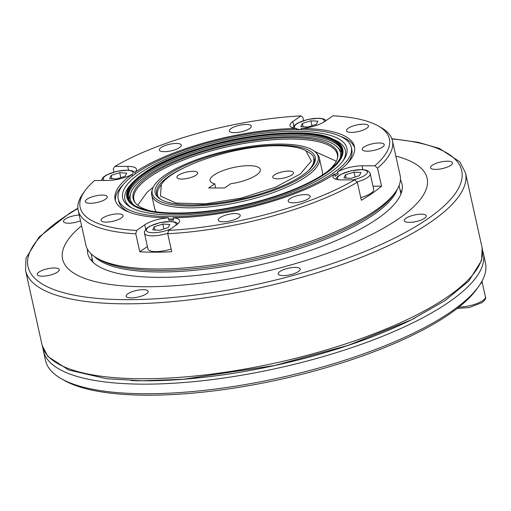 <?xml version="1.0" encoding="UTF-8"?>
<svg xmlns="http://www.w3.org/2000/svg" width="511" height="511" viewBox="0 0 511 511"><rect width="100%" height="100%" fill="white"/><g stroke="black" fill="none" stroke-linecap="round" stroke-linejoin="round"><path stroke-width="0.77" d="M480.238 284.116A17.706 5.321 -12.5 0 0 481.95 281.248M340.134 158.116A107.623 32.334 -12.5 0 0 337.413 147.187A107.623 32.334 -12.5 0 0 318.423 138.839A107.623 32.334 -12.5 0 0 206.993 149.704A107.623 32.334 -12.5 0 0 130.771 192.992A107.623 32.334 -12.5 0 0 132.924 204.049M327.296 171.613A104.774 31.478 -12.5 0 0 337.605 157.688A104.774 31.478 -12.5 0 0 316.232 139.816A104.774 31.478 -12.5 0 0 192.2 155.318A104.774 31.478 -12.5 0 0 135.038 202.592A104.774 31.478 -12.5 0 0 150.272 210.858M300.775 145.859A84.973 25.531 -12.5 0 0 212.384 154.558A84.973 25.531 -12.5 0 0 152.521 188.904A84.973 25.531 -12.5 0 0 240.719 199.986A84.973 25.531 -12.5 0 0 315.97 152.668A84.973 25.531 -12.5 0 0 300.775 145.859M298.469 146.887A81.984 24.63 -12.5 0 0 195.023 161.342A81.984 24.63 -12.5 0 0 160.908 199.482A81.984 24.63 -12.5 0 0 240.528 199.111A81.984 24.63 -12.5 0 0 312.841 165.8A81.984 24.63 -12.5 0 0 298.469 146.887M152.521 188.904L152.003 190.546A85.848 25.793 -12.5 0 0 151.716 195.145L154.686 208.558A85.848 25.793 -12.5 0 0 156.27 211.867M322.281 175.062A85.848 25.793 -12.5 0 0 322.313 171.396L319.343 157.982A85.848 25.793 -12.5 0 0 317.139 153.932L315.97 152.668M151.716 195.145A85.848 25.793 -12.5 0 0 241.109 201.743A85.848 25.793 -12.5 0 0 319.343 157.982M185.039 167.321A80.7 24.247 -12.5 0 0 156.679 193.733A80.7 24.247 -12.5 0 0 161.648 199.884M312.342 166.477A80.7 24.247 -12.5 0 0 314.246 158.8A80.7 24.247 -12.5 0 0 306.741 151.294M130.771 192.992L129.864 195.63A109.105 32.781 -12.5 0 0 129.136 199.699M341.725 152.565A109.105 32.781 -12.5 0 0 339.355 149.186L337.413 147.187M337.432 158.34A104.199 31.305 -12.5 0 0 337.362 154.475A104.199 31.305 -12.5 0 0 316.054 141.215A104.199 31.305 -12.5 0 0 199.309 154.424A104.199 31.305 -12.5 0 0 133.901 199.584A104.199 31.305 -12.5 0 0 135.466 203.116M215.655 187.978L214.729 183.788L208.699 187.991L224.674 187.952L230.704 183.749A25.754 7.735 -12.5 0 0 260.335 169.492A25.754 7.735 -12.5 0 0 233.521 167.512A25.754 7.735 -12.5 0 0 210.053 180.639A25.754 7.735 -12.5 0 0 214.729 183.788M181.724 179.054A10.622 3.194 -12.5 0 0 192.59 176.921A10.622 3.194 -12.5 0 0 197.648 172.884A10.622 3.194 -12.5 0 0 186.585 172.066A10.622 3.194 -12.5 0 0 176.902 177.483A10.622 3.194 -12.5 0 0 181.724 179.054M277.562 178.824A10.622 3.194 -12.5 0 0 288.434 176.685A10.622 3.194 -12.5 0 0 293.486 172.648A10.622 3.194 -12.5 0 0 282.423 171.837A10.622 3.194 -12.5 0 0 272.746 177.247A10.622 3.194 -12.5 0 0 277.562 178.824M277.237 145.756C234.498 145.36 171.99 166.982 161.348 184.484L160.448 196.052L176.116 203.097L205.479 203.857L241.313 198.083L275.327 187.288L300.206 174.066L311.346 160.991L305.936 150.809C299.989 147.455 290.427 145.776 277.237 145.756M314.361 161.399L313.735 158.589C314.508 162.306 312.585 166.458 307.973 171.044M157.867 196.428L157.452 195.138C156.89 192.513 157.707 189.632 159.917 186.502L161.348 184.484M169.786 224.463L168.234 227.587L159.7 230.282L152.719 229.854L154.271 226.731L162.811 224.035L169.786 224.463M163.897 228.954L162.811 224.035M154.999 229.995L154.271 226.731M171.14 249.068A17.706 5.321 167.5 0 1 162.274 251.093A17.706 5.321 167.5 0 1 147.954 248.972L144.466 233.24L144.453 231.636L146.229 228.673L149.519 226.36L160.039 222.611L171.46 221.467L175.541 222.189L178.007 223.684M168.33 217.807A19.316 5.8 -12.5 0 0 144.747 224.802L136.616 230.467A158.372 47.58 -12.5 0 1 84.775 191.031A158.372 47.58 -12.5 0 1 94.663 180.492L107.527 180.46A19.316 5.8 -12.5 0 0 131.921 174.43A122.57 36.824 -12.5 0 0 115.103 199.66A122.57 36.824 -12.5 0 0 168.33 217.807L168.86 220.203A19.316 5.8 167.5 0 1 173.619 220.19L173.082 217.795A122.57 36.824 -12.5 0 0 334.609 173.938A19.316 5.8 -12.5 0 0 333.051 177.03A19.316 5.8 -12.5 0 0 341.808 179.891L354.679 179.859L357.355 182.248A160.946 48.353 167.5 0 1 167.736 233.738L168.56 230.391L176.697 224.719A19.316 5.8 -12.5 0 0 179.578 220.58A19.316 5.8 -12.5 0 0 173.082 217.795M334.609 173.938L335.139 176.333A19.316 5.8 167.5 0 1 338.148 174.238L337.618 171.837A122.57 36.824 -12.5 0 0 354.43 146.606A122.57 36.824 -12.5 0 0 301.209 128.459A19.316 5.8 -12.5 0 0 324.785 121.465L332.917 115.793A158.372 47.58 -12.5 0 1 378.268 125.968L381.136 127.597A160.946 48.353 167.5 0 1 392.429 140.697A160.946 48.353 167.5 0 1 377.546 168.17L374.87 165.775L362.005 165.807A19.316 5.8 -12.5 0 0 337.618 171.837M354.628 147.82A122.57 36.824 -12.5 0 0 340.428 136.309M123.445 184.414A122.57 36.824 -12.5 0 0 115.435 200.842M168.592 219.002A119.35 35.859 -12.5 0 0 172.903 219.034A119.35 35.859 -12.5 0 0 173.363 219.034M334.788 174.743A119.35 35.859 -12.5 0 0 337.771 172.533M346.618 164.248A119.35 35.859 -12.5 0 0 351.817 149.697L351.287 147.302A119.35 35.859 -12.5 0 0 227.005 138.123A119.35 35.859 -12.5 0 0 118.245 198.964A119.35 35.859 -12.5 0 0 172.373 216.638A119.35 35.859 -12.5 0 0 294.489 192.634A119.35 35.859 -12.5 0 0 351.287 147.302M118.245 198.964L118.782 201.36A119.35 35.859 -12.5 0 0 129.641 212.352M301.471 129.66L301.209 128.459M135.281 173.919L134.923 172.328A19.316 5.8 -12.5 0 0 136.482 169.237A19.316 5.8 -12.5 0 0 127.724 166.375L114.86 166.407L113.244 168.809L113.959 172.035M303.585 120.596L302.857 117.326L300.973 115.876L292.841 121.541A19.316 5.8 -12.5 0 0 289.954 125.687A19.316 5.8 -12.5 0 0 296.45 128.472A122.57 36.824 -12.5 0 0 134.923 172.328M296.45 128.472L296.706 129.628M131.921 174.43L132.298 176.135M357.355 182.248L361.341 200.235A160.946 48.353 -12.5 0 0 381.538 186.151L372.998 186.176M381.538 186.151L377.546 168.17M147.404 246.481L139.778 251.795A160.946 48.353 -12.5 0 0 171.728 251.719L167.736 233.738M136.616 230.467L135.792 233.814A160.946 48.353 167.5 0 1 78.17 210.366A160.946 48.353 167.5 0 1 82.871 193.72L84.775 191.031M139.778 251.795L135.792 233.814M168.56 230.391A158.372 47.58 -12.5 0 0 354.679 179.859M106.179 222.093A11.268 3.385 -12.5 0 0 117.709 219.826A11.268 3.385 -12.5 0 0 123.068 215.546A11.268 3.385 -12.5 0 0 111.341 214.684A11.268 3.385 -12.5 0 0 101.069 220.426A11.268 3.385 -12.5 0 0 106.179 222.093M90.409 203.301A11.268 3.385 -12.5 0 0 101.938 201.034A11.268 3.385 -12.5 0 0 107.297 196.754A11.268 3.385 -12.5 0 0 95.563 195.885A11.268 3.385 -12.5 0 0 85.299 201.634A11.268 3.385 -12.5 0 0 90.409 203.301M395.437 192.11L393.527 194.8A158.372 47.58 167.5 0 1 160.741 270.428A158.372 47.58 167.5 0 1 100.035 259.863L97.173 258.234A160.946 48.353 -12.5 0 0 158.864 268.971A160.946 48.353 -12.5 0 0 395.437 192.11A160.946 48.353 -12.5 0 0 400.139 175.465L392.429 140.697M300.973 115.876A158.372 47.58 -12.5 0 0 114.86 166.407M374.87 165.775A158.372 47.58 -12.5 0 0 378.268 125.968M174.73 214.997A114.841 34.505 167.5 0 1 130.707 207.332A114.841 34.505 167.5 0 1 227.299 139.446A114.841 34.505 167.5 0 1 343.533 160.154A114.841 34.505 167.5 0 1 174.73 214.997M234.434 132.668A11.268 3.385 -12.5 0 0 245.957 130.407A11.268 3.385 -12.5 0 0 251.323 126.128A11.268 3.385 -12.5 0 0 239.589 125.259A11.268 3.385 -12.5 0 0 229.324 131.001A11.268 3.385 -12.5 0 0 234.434 132.668M164.453 151.671A11.268 3.385 -12.5 0 0 175.982 149.404A11.268 3.385 -12.5 0 0 181.341 145.124A11.268 3.385 -12.5 0 0 169.614 144.262A11.268 3.385 -12.5 0 0 159.343 150.004A11.268 3.385 -12.5 0 0 164.453 151.671M351.574 132.387A11.268 3.385 -12.5 0 0 363.097 130.12A11.268 3.385 -12.5 0 0 368.463 125.84A11.268 3.385 -12.5 0 0 356.729 124.971A11.268 3.385 -12.5 0 0 346.464 130.72A11.268 3.385 -12.5 0 0 351.574 132.387M367.345 151.179A11.268 3.385 -12.5 0 0 378.875 148.912A11.268 3.385 -12.5 0 0 384.234 144.632A11.268 3.385 -12.5 0 0 372.506 143.77A11.268 3.385 -12.5 0 0 362.235 149.512A11.268 3.385 -12.5 0 0 367.345 151.179M293.301 202.81A11.268 3.385 -12.5 0 0 304.831 200.542A11.268 3.385 -12.5 0 0 310.19 196.262A11.268 3.385 -12.5 0 0 298.456 195.394A11.268 3.385 -12.5 0 0 288.191 201.136A11.268 3.385 -12.5 0 0 293.301 202.81M223.32 221.806A11.268 3.385 -12.5 0 0 234.849 219.545A11.268 3.385 -12.5 0 0 240.208 215.265A11.268 3.385 -12.5 0 0 228.481 214.396A11.268 3.385 -12.5 0 0 218.21 220.139A11.268 3.385 -12.5 0 0 223.32 221.806M78.17 210.366L85.88 245.133A160.946 48.353 -12.5 0 0 97.173 258.234M342.779 161.169A112.912 33.924 -12.5 0 0 345.398 150.489A112.912 33.924 -12.5 0 0 331.051 138.455M132.847 182.401A112.912 33.924 -12.5 0 0 124.933 199.367A112.912 33.924 -12.5 0 0 131.819 207.939M317.88 121.203L316.322 124.326L307.788 127.028L300.807 126.6L302.365 123.477L310.899 120.781L317.88 121.203M311.991 125.7L310.899 120.781M303.087 126.741L302.365 123.477M482.576 250.684A225.325 67.695 167.5 0 1 483.323 253.252L485.45 262.846A225.325 67.695 167.5 0 1 478.864 286.147L476.961 288.836A222.751 66.922 167.5 0 1 280.482 379.347A222.751 66.922 167.5 0 1 64.162 380.35L61.301 378.715A225.325 67.695 167.5 0 1 45.485 360.383L43.358 350.789A225.325 67.695 167.5 0 1 42.95 348.144M415.175 317.938A222.751 66.922 167.5 0 1 131.123 380.567M483.323 253.252A225.325 67.695 167.5 0 1 277.99 368.112A225.325 67.695 167.5 0 1 43.358 350.789M478.864 286.147A225.325 67.695 167.5 0 1 280.117 377.706A225.325 67.695 167.5 0 1 61.301 378.715M128.663 198.619A109.105 32.781 167.5 0 1 128.644 198.549A109.105 32.781 167.5 0 1 144.926 175.152A109.105 32.781 167.5 0 1 261.434 137.184A109.105 32.781 167.5 0 1 341.687 151.313A109.105 32.781 167.5 0 1 341.706 151.39M360.977 172.552L359.418 175.675L350.885 178.371L343.903 177.943L345.462 174.819L353.995 172.124L360.977 172.552M355.088 177.042L353.995 172.124M346.183 178.084L345.462 174.819M335.784 179.176L337.413 176.761L340.703 174.443L351.223 170.693L362.644 169.556L366.732 170.278L369.549 172.194L370.22 173.663L373.713 189.396A17.706 5.321 167.5 0 1 360.76 197.623M126.696 173.12L125.138 176.244L116.604 178.939L109.622 178.511L111.181 175.388L119.715 172.692L126.696 173.12M120.807 177.611L119.715 172.692M111.903 178.652L111.181 175.388M399.283 218.318A186.694 56.089 167.5 0 1 199.922 283.279A186.694 56.089 167.5 0 1 62.598 259.103A186.694 56.089 167.5 0 1 81.588 225.779A186.694 56.089 167.5 0 0 62.598 259.103A186.694 56.089 167.5 0 0 199.922 283.279A186.694 56.089 167.5 0 0 399.283 218.318A186.694 56.089 167.5 0 0 427.139 178.288A186.694 56.089 167.5 0 1 399.283 218.318M395.846 156.104A186.694 56.089 167.5 0 1 427.139 178.288A186.694 56.089 167.5 0 0 395.846 156.104M79.205 215.035A11.268 3.385 -12.5 0 0 65.165 219.13A11.268 3.385 -12.5 0 0 63.485 221.544A11.268 3.385 -12.5 0 0 80.483 220.803M432.191 165.321A11.268 3.385 -12.5 0 0 430.505 167.736A11.268 3.385 -12.5 0 0 442.239 168.604A11.268 3.385 -12.5 0 0 452.503 162.862A11.268 3.385 -12.5 0 0 444.219 161.406A11.268 3.385 -12.5 0 0 432.191 165.321M405.938 218.299A11.268 3.385 -12.5 0 0 404.252 220.72A11.268 3.385 -12.5 0 0 415.986 221.582A11.268 3.385 -12.5 0 0 426.251 215.84A11.268 3.385 -12.5 0 0 417.966 214.384A11.268 3.385 -12.5 0 0 405.938 218.299M279.875 271.526A11.268 3.385 -12.5 0 0 278.195 273.941A11.268 3.385 -12.5 0 0 289.922 274.803A11.268 3.385 -12.5 0 0 300.193 269.061A11.268 3.385 -12.5 0 0 291.902 267.604A11.268 3.385 -12.5 0 0 279.875 271.526M127.846 293.812A11.268 3.385 -12.5 0 0 126.166 296.227A11.268 3.385 -12.5 0 0 137.9 297.095A11.268 3.385 -12.5 0 0 148.164 291.353A11.268 3.385 -12.5 0 0 139.88 289.89A11.268 3.385 -12.5 0 0 127.846 293.812M38.913 272.108A11.268 3.385 -12.5 0 0 37.233 274.522A11.268 3.385 -12.5 0 0 48.96 275.391A11.268 3.385 -12.5 0 0 59.231 269.648A11.268 3.385 -12.5 0 0 50.94 268.192A11.268 3.385 -12.5 0 0 38.913 272.108M397.219 189.345A157.727 47.389 167.5 0 1 374.391 214.179A157.727 47.389 167.5 0 1 219.787 267.176A157.727 47.389 167.5 0 1 94.388 256.484M91.392 260.578A160.946 48.353 167.5 0 1 92.121 258.425M400.094 190.149A160.946 48.353 167.5 0 1 401.665 191.791M400.445 179.802A160.946 48.353 167.5 0 1 401.997 183.858A160.946 48.353 167.5 0 1 377.98 218.369A160.946 48.353 167.5 0 1 206.125 274.375A160.946 48.353 167.5 0 1 87.739 253.526A160.946 48.353 167.5 0 1 87.432 249.196M458.942 307.079A17.706 5.321 -12.5 0 0 482.761 300.589A17.706 5.321 -12.5 0 0 485.405 296.795C486.28 297.996 485.195 299.925 482.148 302.576L469.443 307.513L457.185 308.459M175.784 225.357A15.292 4.593 -12.5 0 0 164.478 221.927A15.292 4.593 -12.5 0 0 146.574 229.196A15.292 4.593 -12.5 0 0 158.691 232.301A15.292 4.593 -12.5 0 0 170.7 228.902M167.851 233.272A17.706 5.321 167.5 0 1 158.787 235.36A17.706 5.321 167.5 0 1 144.466 233.24M362.836 169.569L362.005 165.807M293.812 125.949L292.841 121.541M128.555 170.137L127.724 166.375M145.724 229.203L144.747 224.802M323.923 122.033A15.292 4.593 -12.5 0 0 308.35 119.421A15.292 4.593 -12.5 0 0 295.345 128.37M296.546 128.906A15.292 4.593 -12.5 0 0 301.433 129.475M143.917 173.35A109.846 33.004 167.5 0 1 329.927 138.347A109.846 33.004 167.5 0 1 230.461 207.696A109.846 33.004 167.5 0 1 143.917 173.35M143.674 173.357A110.14 33.087 167.5 0 1 330.183 138.251A110.14 33.087 167.5 0 1 230.448 207.792A110.14 33.087 167.5 0 1 143.674 173.357M144.575 173.912A109.201 32.806 167.5 0 1 262.322 135.779A109.201 32.806 167.5 0 1 341.635 150.764C343.846 165.213 312.687 184.829 269.035 198.185C207.127 217.712 133.084 218.274 128.459 198.025A109.201 32.806 167.5 0 1 144.575 173.912M299.299 133.09A110.593 33.228 167.5 0 1 335.018 140.372A110.593 33.228 167.5 0 1 241.997 205.748A110.593 33.228 167.5 0 1 130.069 185.806A110.593 33.228 167.5 0 1 143.336 173.529M352.826 179.859A15.292 4.593 -12.5 0 0 367.262 171.626A15.292 4.593 -12.5 0 0 348.758 171.434A15.292 4.593 -12.5 0 0 338.442 179.712M370.22 173.663A17.706 5.321 167.5 0 1 357.023 181.954M132.004 174.813A15.292 4.593 -12.5 0 0 117.939 171.166A15.292 4.593 -12.5 0 0 104.48 180.466M77.889 208.577A222.106 66.73 -12.5 0 0 116.993 299.51A222.106 66.73 -12.5 0 0 428.563 218.248A222.106 66.73 -12.5 0 0 391.924 138.954M42.164 345.398A225.325 67.695 -12.5 0 0 207.9 374.576A225.325 67.695 -12.5 0 0 448.505 296.176A225.325 67.695 -12.5 0 0 482.128 247.861L465.515 172.922A225.325 67.695 167.5 0 1 431.891 221.237A225.325 67.695 167.5 0 1 191.286 299.644A225.325 67.695 167.5 0 1 25.55 270.46L42.164 345.398L47.83 356.442L68.576 369.964L106.473 378.715L142.365 380.797L183.57 379.219L274.56 365.512L348.138 345.385L411.579 319.733L445.228 300.506L468.843 281.005L481.637 260.335L482.128 247.861M481.956 281.235L485.405 296.795M336.302 161.195L314.604 151.39M153.223 187.167L147.245 192.066L137.702 205.224M157.452 195.138L157.675 196.135M305.955 150.802L308.107 152.023M292.688 127.833L294.323 125.419L297.606 123.1L308.133 119.35L319.554 118.207L323.635 118.935L326.171 120.5M337.95 142.039L335.018 140.372C306.734 120.858 185.167 141.949 143.438 173.427C137.408 177.636 132.949 181.763 130.069 185.806L128.114 188.559M101.325 180.472L103.133 177.33L106.422 175.011L116.942 171.268L128.363 170.125L132.451 170.846L134.93 172.36M25.55 270.46L26.016 258.055L39.104 237.027L69.758 213.081L77.857 208.258M391.816 138.653L418.26 142.333L439.46 148.497L459.798 161.821L465.515 172.922M91.105 253.833L92.964 262.226M399.078 185.557L400.937 193.95"/></g></svg>
